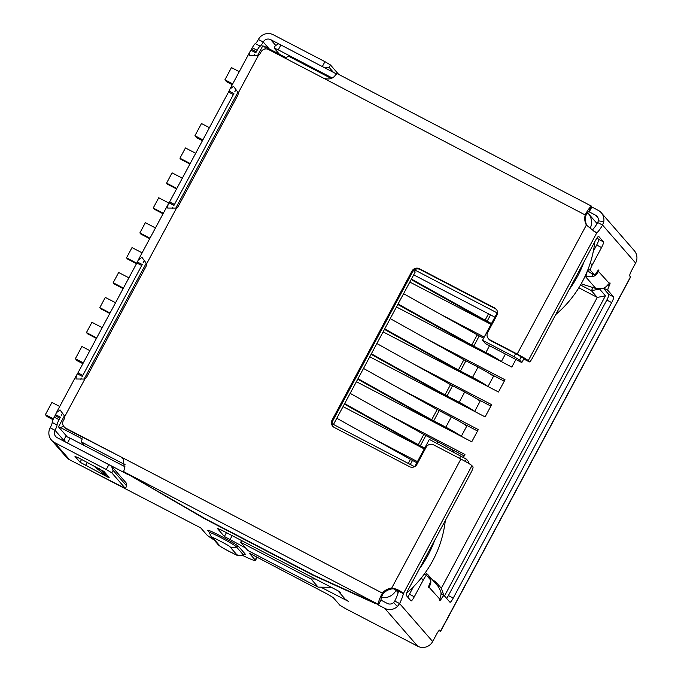 <?xml version="1.0" encoding="UTF-8"?>
<svg xmlns="http://www.w3.org/2000/svg" width="681" height="681" viewBox="0 0 681 681"><rect width="100%" height="100%" fill="white"/><g stroke="black" fill="none" stroke-linecap="round" stroke-linejoin="round"><path stroke-width="1.02" d="M467.975 462.995L468.647 461.727L466.408 459.156L429.345 439.415L414.806 466.536M414.525 466.689L332.107 423.744M414.508 269.838L497.181 312.911L482.514 340.262L514.044 356.691L519.577 360.002L521.816 362.573L485.434 343.616L482.514 340.262M64.031 426.221L60.388 427.506L82.222 438.879A5.559 0.962 -62.5 0 0 81.499 441.995L84.819 445.817M265.343 48.955L264.662 46.529L262.781 45.848L257.605 55.51M67.027 436.649L58.549 426.919L60.388 427.506M288.395 56.14A5.559 0.962 117.5 0 0 288.344 56.097A5.559 0.962 117.5 0 0 286.497 57.911L264.662 46.529M494.9 317.159L413.69 274.843M333.477 424.45L415.206 272.034L413.784 270.4M398.317 590.742L398.436 591.406M521.816 362.573L523.893 358.7M599.586 289.025L605.426 295.835L444.506 595.952M442.871 594.896L440.965 592.708M424.612 574.441L424.501 573.802M315.388 579.012L311.021 578.952L318.155 587.141L331.332 587.32M311.021 578.952L240.682 542.297L241.61 540.569M240.682 542.297L247.807 550.486L318.155 587.141M424.782 574.117L424.663 573.589M436.53 584.553L435.448 581.523L434.853 582.63M443.859 595.407L441.322 588.265L435.448 581.523L432.588 580.033M605.426 295.835L597.28 297.41L441.322 588.265M599.552 289.084L591.406 290.668L597.28 297.41L578.833 287.799M593.049 287.603L591.406 290.668L580.51 284.99M409.826 282.062L491.027 324.377M484.225 337.078L440.232 314.154M396.47 306.978L511.823 367.076L515.892 359.491M383.105 331.885L498.466 391.992L505.013 379.777L426.876 339.07M369.749 356.793L485.11 416.9L491.656 404.684L413.52 363.977M356.393 381.7L471.754 441.807L478.3 429.6L400.164 388.885M463.472 457.257L464.944 454.508L386.808 413.793M343.037 406.617L424.246 448.924M417.436 461.624L373.452 438.709M488.856 373.171L504.255 381.19M475.5 398.079L490.899 406.106M462.144 422.986L477.543 431.013M448.788 447.902L464.187 455.921M96.702 337.921L86.444 332.566L91.944 322.309L102.21 327.663M96.438 338.414L87.457 333.741L86.444 332.566M408.277 463.429L410.456 459.352L336.797 418.253M410.456 459.352L412.49 460.45L410.32 464.493M416.849 462.722L412.49 460.45M110.058 313.005L99.801 307.659L105.3 297.401L115.566 302.747M109.794 313.507L100.814 308.825L99.801 307.659M420.347 445.791L418.313 444.702L423.812 434.444L425.846 435.534L420.347 445.791L424.706 448.064M344.654 403.603L418.313 444.702M424.442 448.566L421.369 446.966A13.884 0.928 -151.8 0 1 416.287 444.225L344.382 404.114M453.018 451.75L453.308 451.214A15.271 1.021 -151.8 0 0 437.977 441.858L425.846 435.534M423.812 434.444L350.153 393.346M123.423 288.097L113.157 282.751L118.656 272.494L128.922 277.839M123.15 288.599L114.17 283.917L113.157 282.751M433.703 420.884L431.669 419.785L437.168 409.528L439.202 410.626L433.703 420.884L445.834 427.2A15.271 1.021 28.2 0 1 460.901 436.155M358.01 378.696L431.669 419.785M453.597 432.35A6.946 0.468 -151.8 0 0 446.847 428.375L434.725 422.05A13.884 0.928 -151.8 0 1 429.643 419.317L357.738 379.198M461.275 436.351L466.664 426.306A15.271 1.021 -151.8 0 0 451.333 416.942L439.202 410.626M437.168 409.528L363.509 368.438M136.779 263.189L126.513 257.844L132.012 247.586L142.108 252.847M136.506 263.692L127.526 259.01L126.513 257.844M447.059 395.976L445.025 394.878L450.524 384.62L452.559 385.718L447.059 395.976L459.19 402.292A15.271 1.021 28.2 0 1 474.257 411.247M371.366 353.788L445.025 394.878M466.953 407.442A6.946 0.468 -151.8 0 0 460.203 403.458L448.081 397.142A13.884 0.928 -151.8 0 1 442.999 394.401L371.094 354.29M474.631 411.443L480.02 401.398A15.271 1.021 -151.8 0 0 464.689 392.035L452.559 385.718M450.524 384.62L376.865 343.53M149.965 238.197L139.869 232.928L145.368 222.67L155.464 227.939M149.701 238.69L140.882 234.102L139.869 232.928M460.416 371.06L458.381 369.97L463.88 359.713L465.915 360.811L460.416 371.06L472.546 377.385A15.271 1.021 28.2 0 1 487.613 386.34M384.722 328.872L458.381 369.97M480.309 382.526A6.946 0.468 -151.8 0 0 473.559 378.551L461.437 372.235A13.884 0.928 -151.8 0 1 456.355 369.494L384.45 329.383M487.988 386.527L493.376 376.491A15.271 1.021 -151.8 0 0 478.045 367.127L465.915 360.811M463.88 359.713L390.222 318.614M163.321 213.281L153.225 208.02L158.724 197.762L168.939 203.083M163.057 213.783L154.238 209.186L153.225 208.02M473.772 346.152L471.737 345.063L477.245 334.805L479.271 335.895L473.772 346.152L485.902 352.477A15.271 1.021 28.2 0 1 500.969 361.424M398.079 303.964L471.737 345.063M493.665 357.619A6.946 0.468 -151.8 0 0 486.915 353.643L474.793 347.327A13.884 0.928 -151.8 0 1 469.711 344.586L397.806 304.475M477.245 334.805L403.578 293.707M483.638 338.168L479.271 335.895M176.847 188.458L166.581 183.112L172.08 172.855L182.346 178.201M176.575 188.96L167.603 184.279L166.581 183.112M490.541 314.886L487.128 321.245L491.495 323.518M487.128 321.245L485.102 320.147L488.49 313.822M411.435 279.057L485.102 320.147M491.222 324.02L488.149 322.411A13.884 0.928 -151.8 0 1 483.067 319.678L411.162 279.559M190.203 163.551L179.937 158.205L185.436 147.947L195.702 153.293M189.931 164.053L180.959 159.371L179.937 158.205M587.694 270.187L589.533 272.306A5.559 0.962 117.5 0 0 589.584 272.349L594.436 274.877A5.559 0.962 -62.5 0 0 596.905 272.094A4.163 0.724 -62.5 0 1 598.761 270.008A4.163 0.724 -62.5 0 1 598.795 270.042A4.163 0.724 -62.5 0 1 598.693 271.183L596.139 274.766A11.109 10.913 139 0 1 592.964 276.622L584.885 276.639M581.191 283.798L595.858 288.506L603.162 288.335A11.109 10.913 -41 0 0 606.337 286.471L609.274 283.347A4.163 0.724 -62.5 0 1 609.972 282.887A4.163 0.724 -62.5 0 1 610.014 282.921A4.163 0.724 -62.5 0 1 609.095 286.097L607.614 285.322M591.389 206.769L598.139 210.284A11.109 10.913 139 0 1 603.792 221.614L602.574 225.07A13.884 2.409 -62.5 0 1 596.862 232.706L595.722 232.519L586.367 225.036A13.884 13.646 139 0 1 585.328 214.583A11.109 1.932 -62.5 0 1 591.568 206.258L588.937 211.067M279.406 54.216L274.06 48.019L278.274 49.866L280.895 44.98L278.555 43.822L275.413 45.678M280.895 44.98L336.465 73.94M66.253 428.834L65.58 428.06A5.559 5.457 139 0 1 64.005 426.817L64.686 427.6A5.559 5.457 -41 0 0 66.253 428.834L120.767 456.815L123.312 458.917L124.427 468.622L123.738 471.278L124.231 471.967L205.313 518.752L314.069 575.334L378.568 604.549L381.096 599.561A5.559 0.962 -62.5 0 1 383.037 593.9L382.356 593.117A13.884 13.646 139 0 1 391.711 588.078L392.392 588.861L395.414 588.988L398.479 591.117A13.884 2.409 -62.5 0 1 394.776 601.042L393.678 602.549L397.389 606.541A11.109 10.913 139 0 1 384.714 608.32L378.406 605.034L380.951 600.114M378.568 604.549L378.474 604.439A11.109 1.932 -62.5 0 1 382.356 593.117L65.58 428.06M586.877 225.496A13.884 13.646 139 0 1 586 215.366L323.73 78.281C328.983 79.822 332.89 78.758 335.435 75.089L336.959 73.616L337.674 73.906M586 215.366A5.559 0.962 -62.5 0 1 588.844 211.331M425.387 572.568L426.689 573.572L425.608 574.951M595.858 288.506L585.762 276.903L587.141 271.549M407.689 597.075A5.559 0.962 117.5 0 0 409.443 594.241L414.295 596.769A5.559 0.962 117.5 0 1 411.052 600.914A5.559 0.962 117.5 0 1 411.001 600.872L406.242 595.415A5.559 0.962 117.5 0 1 408.183 589.755L471.039 472.529A5.559 0.962 -62.5 0 0 472.98 466.868L471.95 465.676A11.109 0.741 -151.8 0 0 460.884 459.062L433.61 444.855A5.559 5.457 139 0 0 426.144 447.213L416.976 464.306A5.559 5.457 139 0 1 409.511 466.664L334.311 427.481A5.559 5.457 139 0 1 332.081 420.075L411.962 271.098A5.559 5.457 139 0 1 419.428 268.748L494.619 307.923A5.559 5.457 139 0 1 496.858 315.337L487.69 332.43A5.559 5.457 139 0 0 489.92 339.845L517.194 354.052A11.109 0.741 28.2 0 1 528.252 360.666L529.282 361.858A5.559 0.962 117.5 0 0 529.341 361.892A5.559 0.962 117.5 0 0 532.585 357.746L595.441 240.529A5.559 0.962 117.5 0 1 598.684 236.384A5.559 0.962 117.5 0 1 598.735 236.426L603.485 241.883A5.559 0.962 117.5 0 1 601.544 247.543L592.385 264.637A5.559 0.962 117.5 0 0 590.444 270.306L594.385 274.835L589.533 272.306M333.103 426.621A5.559 5.457 139 0 1 332.762 420.849L412.635 271.881A5.559 5.457 139 0 1 420.109 269.523L495.3 308.706A5.559 5.457 139 0 1 496.509 309.566M323.73 78.281L268.544 49.526A5.559 5.457 139 0 0 261.07 51.884L260.414 53.101A6.946 6.819 139 0 1 258.354 55.476L249.484 55.408L249.884 51.858L250.931 50.249L255.784 52.777A6.946 1.209 117.5 0 0 256.311 51.824L257.137 50.292A5.559 0.962 -62.5 0 1 260.176 46.146A5.559 0.962 117.5 0 0 263.224 42.001A5.559 5.457 139 0 1 270.697 39.651L323.901 67.393M238.324 92.829A6.946 6.819 139 0 1 237.499 95.842L178.575 205.739A6.946 6.819 139 0 1 176.515 208.105L167.637 208.046L168.037 204.487L169.092 202.878L173.944 205.407A6.946 1.209 117.5 0 0 174.472 204.453L233.396 94.565A6.946 1.209 117.5 0 0 233.906 93.586L229.054 91.058L229.897 89.126L233.523 86.308L238.324 92.829L258.354 55.476M146.662 263.777A6.946 6.819 139 0 1 145.845 266.79L86.913 376.687A6.946 6.819 139 0 1 84.853 379.053L75.974 378.994L76.374 375.435L77.43 373.835L82.282 376.363A6.946 1.209 117.5 0 0 82.81 375.41L141.733 265.513A6.946 1.209 117.5 0 0 142.244 264.534L137.392 262.006L138.234 260.074L141.869 257.256L146.662 263.777L176.515 208.105M111.403 465.991L126.155 482.931L126.683 485.962L113.106 470.367L111.403 465.991L57.255 437.713A5.559 5.457 139 0 1 55.025 430.307A5.559 0.962 117.5 0 0 57.051 424.987A5.559 0.962 -62.5 0 1 59.077 419.675L59.894 418.143A6.946 1.209 117.5 0 0 60.405 417.164L55.553 414.635L56.395 412.712L60.022 409.894L64.823 416.406A6.946 6.819 139 0 1 63.997 419.419L63.342 420.645A5.559 5.457 139 0 0 64.005 426.817M121.312 457.521L123.21 458.9M383.037 593.9A13.884 13.646 139 0 1 392.392 588.861M62.218 413.784L61.29 415.333M81.269 378.066L80.75 379.223M144.057 261.146L143.129 262.704M172.931 207.118L172.404 208.275M235.72 90.198L234.792 91.748M254.779 54.48L254.251 55.646M593.177 230.782L596.862 232.706L528.252 360.666M488.354 338.602L489.026 339.385A5.559 5.457 -41 0 0 490.601 340.619L517.875 354.835L529.282 361.858M609.274 283.347L597.833 270.74M595.552 274.051L596.139 274.766M591.815 273.515L592.964 276.622M589.159 271.881L587.499 271.659M440.428 597.688L441.671 598.344A4.163 0.724 -62.5 0 1 439.824 600.429A4.163 0.724 -62.5 0 1 439.892 599.246L440.965 594.905A11.109 10.913 -41 0 0 440.726 591.261L438.334 586.639L428.213 575.002L430.528 579.557A11.109 10.913 139 0 1 430.63 580.016M426.689 573.572L428.204 575.002M430.017 583.123L430.767 583.191L429.302 587.09A4.163 0.724 -62.5 0 1 428.604 587.55A4.163 0.724 -62.5 0 1 429.481 584.341A5.559 0.962 -62.5 0 0 430.707 580.101L426.757 575.573A5.559 0.962 117.5 0 0 426.706 575.53A5.559 0.962 117.5 0 0 423.463 579.676L420.977 578.382M430.758 580.842A11.109 10.913 139 0 1 430.767 583.191M428.579 586.716L439.892 599.246M59.077 419.675L54.225 417.147L55.553 414.635M77.43 373.835L137.392 262.006M169.092 202.878L229.054 91.058M250.931 50.249L252.285 47.764L257.137 50.292M54.225 417.147A5.559 0.962 117.5 0 0 52.199 422.458L57.051 424.987M260.176 46.146L255.332 43.618A5.559 0.962 117.5 0 0 252.285 47.764M108.892 464.621L106.27 469.507L54.633 442.599A11.109 10.913 139 0 1 50.173 427.779A5.559 0.962 117.5 0 0 52.199 422.458M255.332 43.618A5.559 0.962 117.5 0 0 258.371 39.472A11.109 10.913 139 0 1 273.311 34.765L324.948 61.665L322.326 66.551M51.492 440.122L66.432 457.274A11.109 10.913 -41 0 0 69.573 459.752L54.633 442.599M125.372 488.405L126.768 485.979L125.372 488.405L111.795 472.81L113.106 470.367M324.846 67.921L329.17 67.419L333.503 72.399M329.17 67.419L330.481 64.976L338.678 74.399M125.423 488.498L69.573 459.752M106.27 469.507L111.795 472.81M106.296 476.317L80.069 462.237L74.978 456.389L79.149 458.143L104.082 471.558L109.173 477.407L107.479 476.887M330.481 64.976L324.948 61.665M460.884 459.062L391.711 588.078C396.572 588.827 400.454 590.682 403.331 593.645L398.479 591.117M256.754 557.084L255.196 560.003L249.22 553.108L327.697 594.266L333.222 597.577L339.93 605.273L345.463 608.584L417.725 646.235A11.109 10.913 -41 0 0 432.665 641.528L436.589 634.215A5.559 0.962 -62.5 0 1 439.832 630.07A5.559 0.962 -62.5 0 1 439.883 630.104L440.633 630.964L630.504 276.861A11.109 0.741 28.2 0 1 630.589 277.056L440.718 631.159A11.109 0.741 28.2 0 1 438.913 630.657M588.58 211.553L595.526 215.17A5.559 5.457 139 0 1 598.344 220.831L597.722 222.542A13.884 2.409 -62.5 0 1 592.215 230.025M597.722 222.542L602.574 225.07L635.611 263.028A11.109 10.913 -41 0 0 634.292 250.676L601.28 212.761M603.647 288.131L607.878 290.336A5.559 0.962 -62.5 0 1 609.095 286.097M607.878 290.336L613.624 296.933A5.559 0.962 -62.5 0 1 611.683 302.594L453.24 598.088A5.559 0.962 -62.5 0 1 449.996 602.242A5.559 0.962 -62.5 0 1 449.937 602.2L444.199 595.603A5.559 0.962 -62.5 0 0 444.14 595.56A5.559 0.962 -62.5 0 0 441.671 598.344M603.4 288.233L608.771 294.405A5.559 0.962 -62.5 0 1 606.831 300.066L448.387 595.569A5.559 0.962 -62.5 0 1 446.634 598.403M471.95 465.676L403.331 593.645A13.884 2.409 -62.5 0 1 399.619 603.57L394.776 601.042M630.504 276.861L629.755 276.001A5.559 0.962 -62.5 0 1 631.696 270.331L635.611 263.028M99.077 468.528L102.805 471.831L103.452 471.065M108.024 476.087L107.283 476.972L102.805 471.831M107.283 476.972L93.016 465.361M432.665 641.528L399.619 603.57L397.389 606.541M598.344 220.831L603.792 221.614M393.678 602.549A5.559 5.457 139 0 1 387.336 603.443L381.028 600.157M414.295 596.769L423.463 579.676M64.601 438.828L65.129 441.858M375.946 603.366L378.406 605.034M375.75 603.732L312.86 575.139L204.343 518.599L128.283 474.385M125.423 472.725L125.21 473.108L128.113 474.7M125.21 473.108L67.47 443.025L70.083 438.138L65.87 436.291L64.516 438.811M124.955 466.723L70.083 438.138M66.151 442.352L67.47 443.025M213.987 539.854A27.776 1.864 28.2 0 1 206.684 534.73L200.742 527.903L90.99 470.911M255.196 560.003A27.776 1.864 28.2 0 1 255.409 560.489A27.776 1.864 28.2 0 1 242.368 555.321M245.645 548.001L224.389 536.5L217.265 528.311L221.436 530.065L337.861 590.725L340.653 592.427L338.968 591.985L345.25 599.212L348.459 601.4L320.836 587.175M593.321 251.315L596.692 245.015A5.559 0.962 117.5 0 0 598.633 239.354L597.186 237.695M409.443 594.241L413.452 586.767M278.274 49.866L332.175 77.949M209.203 532.099L208.011 530.737C204.351 527.077 236.979 544.076 238.929 546.843L245.713 554.64L243.704 554.436M406.659 593.074A111.088 109.147 -41 0 0 432.767 560.65A111.088 109.147 -41 0 0 445.314 520.514M419.428 568.78A111.088 109.147 -41 0 0 428.017 555.194A111.088 109.147 -41 0 0 434.572 540.544M82.886 363.688L77.072 360.658L75.37 358.708L81.916 346.501L89.883 350.647M75.37 358.708L83.329 362.862M53.016 419.675L47.083 416.585L45.389 414.635L51.935 402.428L59.732 406.489M45.389 414.635L53.39 418.806M568.967 289.893A111.088 109.147 -41 0 0 577.556 276.299A111.088 109.147 -41 0 0 584.111 261.649M555.73 314.588A111.088 109.147 -41 0 0 582.315 281.755A111.088 109.147 -41 0 0 594.853 241.619M232.264 84.716L226.611 81.771L224.909 79.822L231.455 67.606L239.252 71.675M224.909 79.822L232.706 83.882M202.436 140.729L196.622 137.698L194.928 135.749L201.474 123.533L209.433 127.679M194.928 135.749L202.887 139.894M459.53 458.356L460.884 455.844M514.044 356.691L515.662 353.677M81.499 441.995L125.185 464.765M597.092 223.598L587.601 212.736A13.884 13.646 139 0 1 590.163 228.331M519.577 360.002L521.323 356.742M393.686 588.699L396.095 590.291L396.555 589.44M465.208 461.395L466.408 459.156M398.147 592.649L396.095 590.291A13.884 13.646 139 0 1 381.403 597.526M437.977 441.858L437.117 443.459M451.333 416.942L445.834 427.2M464.689 392.035L459.19 402.292M478.045 367.127L472.546 377.385M489.511 345.744L485.902 352.477M124.231 471.967L378.474 604.439M332.762 420.849L332.081 420.075M412.635 271.881L411.962 271.098M420.109 269.523L419.428 268.748M495.3 308.706L494.619 307.923M490.601 340.619L489.92 339.845M84.853 379.053L64.823 416.406M517.194 354.052L586.367 225.036M59.894 418.143L55.042 415.614M77.957 372.882L82.81 375.41M141.733 265.513L136.881 262.985M174.472 204.453L169.62 201.934M233.396 94.565L228.544 92.037M256.311 51.824L251.459 49.296M64.976 441.739L55.025 430.307L50.173 427.779M258.371 39.472L263.224 42.001L269.242 48.921M87.296 462.382L85.602 465.549M81.584 459.411L80.069 462.237M270.697 39.651L275.609 45.295M590.444 270.306L588.12 269.097M608.771 294.405L613.624 296.933M606.831 300.066L611.683 302.594M448.387 595.569L453.24 598.088M598.105 218.133L595.526 215.17M384.714 608.32L417.725 646.235M232.153 535.649L229.923 539.812M226.45 532.67L224.389 536.5M589.218 211.885L591.832 206.998M219.801 545.83L213.017 538.033C208.59 534.84 231.6 546.826 229.991 546.877L236.784 554.674C241.21 557.867 218.201 545.873 219.801 545.83A6.946 6.819 -41 0 1 217.843 544.281L211.05 536.483L209.314 532.602A15.416 1.03 -151.8 0 1 221.887 538.126A15.416 1.03 -151.8 0 1 236.375 546.852A6.946 6.819 139 0 1 229.991 546.877M213.017 538.033A6.946 6.819 139 0 1 211.05 536.483M217.843 544.281C218.363 545.285 222.1 547.66 229.046 551.406C236.979 554.836 237.107 556.854 243.245 554.955A15.416 1.03 -151.8 0 0 243.16 554.649A6.946 6.819 139 0 1 236.784 554.674M245.713 554.64A2.775 2.733 139 0 0 243.16 554.649L236.375 546.852A2.775 2.733 139 0 1 238.929 546.843M208.011 530.737A2.775 2.733 139 0 1 208.795 531.35L209.314 532.602M598.633 239.354L603.485 241.883M596.692 245.015L601.544 247.543M590.121 263.462L592.385 264.637M237.933 92.182L175.766 208.139M146.279 263.13L84.103 379.087M64.431 415.768L58.506 426.817M288.344 56.097L331.213 78.434M505.413 354.026L501.344 361.62M589.031 211.17L591.678 206.232L337.367 73.71M229.897 89.126L249.884 51.858M138.234 260.074L168.037 204.487M56.395 412.712L76.374 375.435M441.016 593.926L444.14 595.56M108.083 476.155L107.334 477.058M257.12 557.313L255.409 560.489M338.917 591.891L339.164 591.431M275.413 45.499L274.06 48.019M243.747 554.419L244.607 554.7L243.245 554.955M529.341 361.892L524.489 359.372M424.195 574.219L426.706 575.53"/></g></svg>
